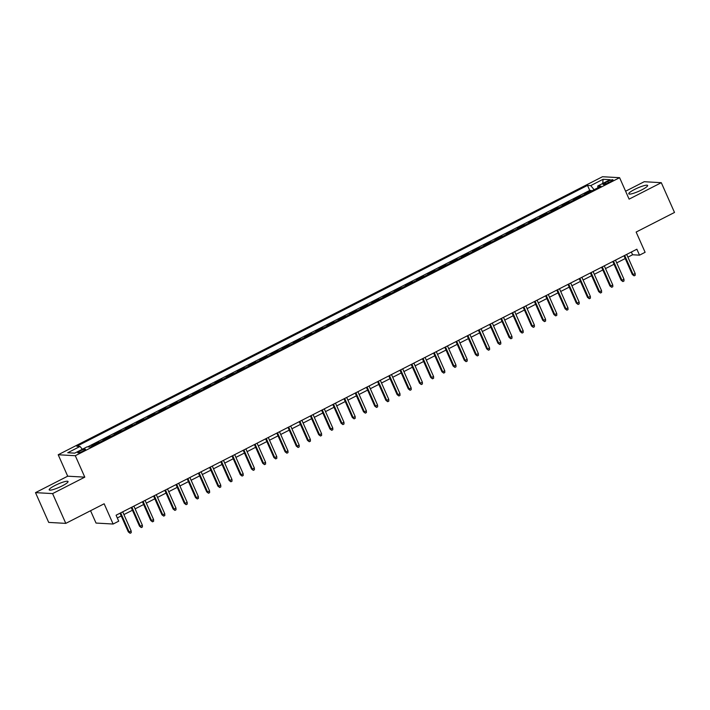 <?xml version="1.0" encoding="UTF-8"?>
<svg xmlns="http://www.w3.org/2000/svg" width="710" height="710" viewBox="0 0 710 710"><rect width="100%" height="100%" fill="white"/><g stroke="black" fill="none" stroke-linecap="round" stroke-linejoin="round"><path stroke-width="1.06" d="M62.214 485.888A10.304 1.731 -23.9 0 0 68.036 481.504A10.304 1.731 -23.9 0 0 55.007 485.48A10.304 1.731 -23.9 0 0 49.185 489.856A10.304 1.731 -23.9 0 0 62.214 485.888M641.804 189.845A10.304 1.731 -23.9 0 0 647.618 185.461A10.304 1.731 -23.9 0 0 634.598 189.437A10.304 1.731 -23.9 0 0 628.776 193.812A10.304 1.731 -23.9 0 0 641.804 189.845M83.097 451.072A4.224 0.71 -23.9 0 0 85.484 449.279A4.224 0.71 -23.9 0 0 80.141 450.912A4.224 0.71 -23.9 0 0 77.754 452.705A4.224 0.71 -23.9 0 0 83.097 451.072M90.561 510.73L96.028 523.057L113.121 524.033L118.721 521.175L116.085 515.22L636.87 249.21L639.515 255.165L645.115 252.298L636.142 232.055L674.5 212.459L661.303 182.692L644.21 181.716L625.599 191.221M35.5 492.634L48.697 522.409L65.79 523.376L52.593 493.601L84.792 477.155L75.296 455.722L58.202 454.746L67.698 476.188L35.5 492.634L52.593 493.601M75.296 455.722L619.608 177.695L602.506 176.728L58.202 454.746M585.697 193.999L584.561 193.936L591.279 190.502L591.51 191.025M581.215 196.288L580.079 196.217L580.31 196.75M580.079 196.217L573.36 199.652L574.496 199.714M563.296 205.438L562.16 205.376L568.879 201.942L569.109 202.465M552.096 211.154L550.96 211.092L557.678 207.657L557.909 208.19M540.896 216.878L539.76 216.816L546.478 213.382L546.709 213.905M529.696 222.603L528.559 222.532L535.278 219.106L535.509 219.63M518.495 228.318L517.359 228.256L524.078 224.821L524.308 225.345M507.295 234.043L506.159 233.98L512.877 230.546L513.108 231.07M496.095 239.758L494.959 239.696L501.677 236.261L501.908 236.794M484.894 245.483L483.759 245.42L490.477 241.986L490.708 242.509M473.694 251.207L472.558 251.136L479.277 247.71L479.507 248.234M462.494 256.922L461.358 256.86L468.076 253.426L468.316 253.949M451.294 262.647L450.158 262.576L456.876 259.15L457.116 259.674M440.093 268.362L438.957 268.3L445.676 264.865L445.915 265.389M428.893 274.087L427.757 274.024L434.476 270.59L434.715 271.113M417.693 279.802L416.557 279.74L423.284 276.305L423.515 276.838M406.493 285.526L405.357 285.464L412.084 282.03L412.315 282.553M395.292 291.251L394.156 291.18L400.884 287.754L401.114 288.278M384.092 296.966L382.956 296.904L389.683 293.47L389.914 293.993M372.901 302.691L371.765 302.62L378.483 299.194L378.714 299.718M361.701 308.406L360.565 308.344L367.283 304.909L367.514 305.433M350.5 314.131L349.364 314.068L356.083 310.634L356.313 311.158M339.3 319.846L338.164 319.784L344.882 316.349L345.113 316.882M328.1 325.57L326.964 325.508L333.682 322.074L333.913 322.597M316.9 331.295L315.764 331.224L322.482 327.798L322.713 328.322M305.699 337.01L304.563 336.948L311.282 333.514L311.512 334.037M294.499 342.735L293.363 342.664L300.082 339.238L300.312 339.762M283.299 348.45L282.163 348.388L288.881 344.953L289.112 345.486M272.099 354.175L270.963 354.112L277.681 350.678L277.912 351.202M260.898 359.89L259.762 359.828L266.481 356.393L266.711 356.926M249.698 365.614L248.562 365.552L255.28 362.118L255.511 362.641M238.498 371.339L237.362 371.268L244.08 367.842L244.32 368.366M227.298 377.054L226.162 376.992L232.88 373.558L233.12 374.081M216.097 382.779L214.961 382.708L221.68 379.282L221.919 379.806M204.897 388.494L203.761 388.432L210.479 384.998L210.719 385.53M193.697 394.219L192.561 394.156L199.288 390.722L199.519 391.245M182.497 399.934L181.361 399.872L188.088 396.437L188.319 396.97M171.296 405.658L170.16 405.596L176.888 402.162L177.118 402.685M160.096 411.383L158.96 411.312L165.687 407.886L165.918 408.41M148.905 417.098L147.769 417.036L154.487 413.602L154.718 414.125M137.704 422.823L136.569 422.761L143.287 419.326L143.518 419.85M126.504 428.538L125.368 428.476L132.087 425.041L132.317 425.574M115.304 434.263L114.168 434.2L120.886 430.766L121.117 431.289M104.104 439.978L102.968 439.916L109.686 436.481L109.917 437.014M92.904 445.702L91.767 445.64L98.486 442.206L98.717 442.729M607.813 181.414L605.346 182.674A4.1 0.692 -23.9 0 0 603.038 184.414A4.1 0.692 -23.9 0 0 608.213 182.834L610.68 181.574A4.1 0.692 -23.9 0 0 612.987 179.834A4.1 0.692 -23.9 0 0 607.813 181.414L608.399 182.736M594.092 189.703L590.747 185.594L587.516 185.408L76.804 446.27L80.035 446.457L67.716 452.749L74.736 453.149L87.055 446.847L90.294 447.034L601.006 186.18L597.767 185.993L597.873 187.777M590.747 185.594L603.065 179.302L610.094 179.701L597.767 185.993M591.279 190.502L589.726 190.413L87.614 446.883M98.486 442.206L99.622 442.268M109.686 436.481L110.822 436.552M120.886 430.766L122.022 430.828M132.087 425.041L133.223 425.112M143.287 419.326L144.423 419.388M154.487 413.602L155.623 413.664M165.687 407.886L166.823 407.948M176.888 402.162L178.024 402.224M188.088 396.437L189.224 396.508M199.288 390.722L200.415 390.784M210.479 384.998L211.615 385.068M221.68 379.282L222.816 379.344M232.88 373.558L234.016 373.62M244.08 367.842L245.216 367.904M255.28 362.118L256.416 362.18M266.481 356.393L267.617 356.464M277.681 350.678L278.817 350.74M288.881 344.953L290.017 345.024M300.082 339.238L301.217 339.3M311.282 333.514L312.418 333.576M322.482 327.798L323.618 327.86M333.682 322.074L334.818 322.136M344.882 316.349L346.018 316.42M356.083 310.634L357.219 310.696M367.283 304.909L368.419 304.98M378.483 299.194L379.619 299.256M389.683 293.47L390.82 293.532M400.884 287.754L402.02 287.816M412.084 282.03L413.22 282.092M423.284 276.305L424.411 276.376M434.476 270.59L435.612 270.652M445.676 264.865L446.812 264.928M456.876 259.15L458.012 259.212M468.076 253.426L469.212 253.488M479.277 247.71L480.413 247.772M490.477 241.986L491.613 242.048M501.677 236.261L502.813 236.332M512.877 230.546L514.013 230.608M524.078 224.821L525.214 224.884M535.278 219.106L536.414 219.168M546.478 213.382L547.614 213.444M557.678 207.657L558.814 207.728M568.879 201.942L570.015 202.004M113.121 524.033L104.148 503.78L65.79 523.376M619.608 177.695L629.104 199.137L661.303 182.692M627.906 257.153L632.583 254.766L639.515 255.165M117.301 517.963L121.241 515.948M123.913 514.581L132.442 510.233M135.113 508.866L143.642 504.508M146.313 503.141L154.842 498.793M157.513 497.426L166.042 493.068M168.714 491.702L177.243 487.353M179.914 485.977L188.443 481.628M191.114 480.262L199.634 475.904M202.315 474.537L210.834 470.189M213.515 468.822L222.035 464.464M224.715 463.097L233.235 458.749M235.915 457.382L244.435 453.024M247.115 451.658L255.636 447.3M258.316 445.933L266.836 441.584M269.516 440.218L278.036 435.86M280.716 434.493L289.236 430.145M291.916 428.778L300.436 424.42M303.117 423.053L311.637 418.705M314.317 417.338L322.837 412.98M325.517 411.614L334.037 407.256M336.717 405.889L345.237 401.54M347.909 400.174L356.438 395.816M359.109 394.449L367.638 390.101M370.309 388.734L378.838 384.376M381.51 383.01L390.038 378.661M392.71 377.294L401.239 372.936M403.91 371.57L412.439 367.212M415.11 365.845L423.63 361.496M426.311 360.13L434.831 355.772M437.511 354.405L446.031 350.057M448.711 348.69L457.231 344.332M459.911 342.965L468.431 338.617M471.112 337.241L479.632 332.892M482.312 331.526L490.832 327.168M493.512 325.801L502.032 321.452M504.712 320.086L513.232 315.728M515.913 314.361L524.433 310.013M527.113 308.646L535.633 304.288M538.313 302.921L546.833 298.573M549.513 297.197L558.033 292.848M560.714 291.482L569.234 287.124M571.905 285.757L580.434 281.408M583.105 280.042L591.634 275.684M594.305 274.317L602.834 269.969M605.506 268.602L614.035 264.244M616.706 262.877L625.235 258.529M631.367 252.023L632.583 254.766M589.726 190.413L587.516 185.408M80.035 446.457L82.325 449.27M602.763 183.437L603.065 179.302M84.792 477.155L67.698 476.188M624.01 255.777L632.308 274.486L633.134 274.539L624.676 255.44M635.157 273.51L635.21 275.276L634.083 275.844L633.134 274.539L635.157 273.51L626.69 254.411M634.083 275.844L632.308 274.486M612.81 261.502L621.108 280.21L621.942 280.255L613.476 261.156M623.957 279.225L624.01 280.991L622.883 281.568L621.942 280.255L623.957 279.225L615.49 260.126M622.883 281.568L621.108 280.21M601.61 267.217L609.908 285.935L610.742 285.979L602.275 266.88M612.757 284.95L612.81 286.716L611.692 287.284L610.742 285.979L612.757 284.95L604.29 265.851M611.692 287.284L609.908 285.935M590.418 272.942L598.707 291.65L599.542 291.704L591.075 272.605M601.556 290.665L601.61 292.44L600.491 293.008L599.542 291.704L601.556 290.665L593.09 271.575M600.491 293.008L598.707 291.65M579.218 278.657L587.507 297.375L588.341 297.419L579.875 278.32M590.356 296.389L590.409 298.156L589.291 298.733L588.341 297.419L590.356 296.389L581.889 277.291M589.291 298.733L587.507 297.375M568.018 284.382L576.307 303.09L577.141 303.143L568.674 284.044M579.156 302.114L579.209 303.88L578.091 304.448L577.141 303.143L579.156 302.114L570.689 283.015M578.091 304.448L576.307 303.09M556.817 290.097L565.107 308.814L565.941 308.859L557.474 289.76M567.956 307.829L568.009 309.595L566.891 310.172L565.941 308.859L567.956 307.829L559.489 288.73M566.891 310.172L565.107 308.814M545.617 295.821L553.906 314.53L554.741 314.583L546.274 295.484M556.755 313.554L556.809 315.32L555.69 315.888L554.741 314.583L556.755 313.554L548.289 294.455M555.69 315.888L553.906 314.53M534.417 301.546L542.706 320.254L543.541 320.299L535.074 301.2M545.555 319.269L545.608 321.035L544.49 321.612L543.541 320.299L545.555 319.269L537.088 300.17M544.49 321.612L542.706 320.254M523.217 307.261L531.506 325.979L532.34 326.023L523.873 306.924M534.355 324.994L534.408 326.76L533.29 327.328L532.34 326.023L534.355 324.994L525.888 305.895M533.29 327.328L531.506 325.979M512.016 312.986L520.306 331.694L521.14 331.748L512.673 312.648M523.155 330.718L523.208 332.484L522.09 333.052L521.14 331.748L523.155 330.718L514.697 311.619M522.09 333.052L520.306 331.694M500.816 318.701L509.105 337.419L509.94 337.463L501.473 318.364M511.954 336.433L512.008 338.2L510.889 338.776L509.94 337.463L511.954 336.433L503.497 317.334M510.889 338.776L509.105 337.419M489.616 324.426L497.905 343.134L498.74 343.187L490.273 324.088M500.754 342.158L500.807 343.924L499.689 344.492L498.74 343.187L500.754 342.158L492.296 323.059M499.689 344.492L497.905 343.134M478.416 330.141L486.705 348.858L487.539 348.903L479.081 329.804M489.554 347.873L489.607 349.639L488.489 350.216L487.539 348.903L489.554 347.873L481.096 328.774M488.489 350.216L486.705 348.858M467.216 335.865L475.505 354.583L476.339 354.627L467.881 335.528M478.354 353.598L478.407 355.364L477.289 355.932L476.339 354.627L478.354 353.598L469.896 334.499M477.289 355.932L475.505 354.583M456.015 341.59L464.313 360.298L465.139 360.343L456.681 341.253M467.153 359.313L467.207 361.079L466.088 361.656L465.139 360.343L467.153 359.313L458.695 340.223M466.088 361.656L464.313 360.298M444.815 347.305L453.113 366.023L453.938 366.067L445.481 346.968M455.953 365.038L456.006 366.804L454.888 367.372L453.938 366.067L455.953 365.038L447.495 345.939M454.888 367.372L453.113 366.023M433.615 353.03L441.913 371.738L442.738 371.791L434.28 352.692M444.753 370.762L444.806 372.528L443.688 373.096L442.738 371.791L444.753 370.762L436.295 351.663M443.688 373.096L441.913 371.738M422.414 358.745L430.713 377.463L431.538 377.507L423.08 358.408M433.561 376.477L433.615 378.244L432.488 378.82L431.538 377.507L433.561 376.477L425.095 357.378M432.488 378.82L430.713 377.463M411.214 364.47L419.512 383.178L420.338 383.231L411.88 364.132M422.361 382.202L422.414 383.968L421.287 384.536L420.338 383.231L422.361 382.202L413.894 363.103M421.287 384.536L419.512 383.178M400.014 370.185L408.312 388.902L409.137 388.947L400.68 369.848M411.161 387.917L411.214 389.683L410.087 390.26L409.137 388.947L411.161 387.917L402.694 368.818M410.087 390.26L408.312 388.902M388.814 375.909L397.112 394.627L397.946 394.671L389.479 375.572M399.961 393.642L400.014 395.408L398.887 395.976L397.946 394.671L399.961 393.642L391.494 374.543M398.887 395.976L397.112 394.627M377.613 381.634L385.912 400.342L386.746 400.387L378.279 381.297M388.76 399.357L388.814 401.123L387.695 401.7L386.746 400.387L388.76 399.357L380.294 380.267M387.695 401.7L385.912 400.342M366.422 387.349L374.711 406.067L375.546 406.111L367.079 387.012M377.56 405.082L377.613 406.848L376.495 407.425L375.546 406.111L377.56 405.082L369.094 385.983M376.495 407.425L374.711 406.067M355.222 393.074L363.511 411.782L364.345 411.836L355.879 392.736M366.36 410.806L366.413 412.572L365.295 413.14L364.345 411.836L366.36 410.806L357.893 391.707M365.295 413.14L363.511 411.782M344.022 398.789L352.311 417.507L353.145 417.551L344.678 398.452M355.16 416.521L355.213 418.288L354.095 418.864L353.145 417.551L355.16 416.521L346.693 397.423M354.095 418.864L352.311 417.507M332.821 404.514L341.111 423.222L341.945 423.275L333.478 404.176M343.959 422.246L344.013 424.012L342.894 424.58L341.945 423.275L343.959 422.246L335.493 403.147M342.894 424.58L341.111 423.222M321.621 410.229L329.91 428.946L330.745 428.991L322.278 409.892M332.759 427.961L332.812 429.727L331.694 430.304L330.745 428.991L332.759 427.961L324.292 408.862M331.694 430.304L329.91 428.946M310.421 415.953L318.71 434.671L319.544 434.715L311.078 415.616M321.559 433.686L321.612 435.452L320.494 436.02L319.544 434.715L321.559 433.686L313.092 414.587M320.494 436.02L318.71 434.671M299.221 421.678L307.51 440.386L308.344 440.431L299.877 421.341M310.359 439.401L310.412 441.176L309.294 441.744L308.344 440.431L310.359 439.401L301.892 420.311M309.294 441.744L307.51 440.386M288.02 427.393L296.31 446.111L297.144 446.155L288.677 427.056M299.158 445.126L299.212 446.892L298.094 447.469L297.144 446.155L299.158 445.126L290.701 426.027M298.094 447.469L296.31 446.111M276.82 433.118L285.109 451.826L285.944 451.88L277.477 432.78M287.958 450.85L288.011 452.616L286.893 453.184L285.944 451.88L287.958 450.85L279.5 431.751M286.893 453.184L285.109 451.826M265.62 438.833L273.909 457.551L274.743 457.595L266.277 438.496M276.758 456.566L276.811 458.332L275.693 458.909L274.743 457.595L276.758 456.566L268.3 437.466M275.693 458.909L273.909 457.551M254.42 444.558L262.709 463.266L263.543 463.319L255.085 444.22M265.558 462.29L265.611 464.056L264.493 464.624L263.543 463.319L265.558 462.29L257.1 443.191M264.493 464.624L262.709 463.266M243.219 450.282L251.509 468.99L252.343 469.035L243.885 449.936M254.358 468.005L254.411 469.772L253.292 470.348L252.343 469.035L254.358 468.005L245.9 448.906M253.292 470.348L251.509 468.99M232.019 455.997L240.317 474.715L241.143 474.759L232.685 455.66M243.157 473.73L243.21 475.496L242.092 476.064L241.143 474.759L243.157 473.73L234.699 454.631M242.092 476.064L240.317 474.715M220.819 461.722L229.117 480.43L229.942 480.475L221.484 461.385M231.957 479.445L232.01 481.22L230.892 481.788L229.942 480.475L231.957 479.445L223.499 460.355M230.892 481.788L229.117 480.43M209.619 467.437L217.917 486.155L218.742 486.199L210.284 467.1M220.757 485.17L220.81 486.936L219.692 487.513L218.742 486.199L220.757 485.17L212.299 466.071M219.692 487.513L217.917 486.155M198.418 473.162L206.716 491.87L207.542 491.923L199.084 472.824M209.565 490.894L209.619 492.66L208.491 493.228L207.542 491.923L209.565 490.894L201.099 471.795M208.491 493.228L206.716 491.87M187.218 478.877L195.516 497.595L196.342 497.639L187.884 478.54M198.365 496.609L198.418 498.376L197.291 498.953L196.342 497.639L198.365 496.609L189.898 477.51M197.291 498.953L195.516 497.595M176.018 484.602L184.316 503.31L185.141 503.363L176.684 484.264M187.165 502.334L187.218 504.1L186.091 504.668L185.141 503.363L187.165 502.334L178.698 483.235M186.091 504.668L184.316 503.31M164.818 490.326L173.116 509.034L173.95 509.079L165.483 489.98M175.965 508.049L176.018 509.816L174.891 510.392L173.95 509.079L175.965 508.049L167.498 488.95M174.891 510.392L173.116 509.034M153.617 496.041L161.915 514.759L162.75 514.803L154.283 495.704M164.764 513.774L164.818 515.54L163.699 516.108L162.75 514.803L164.764 513.774L156.298 494.675M163.699 516.108L161.915 514.759M142.426 501.766L150.715 520.474L151.549 520.528L143.083 501.429M153.564 519.489L153.617 521.264L152.499 521.832L151.549 520.528L153.564 519.489L145.097 500.399M152.499 521.832L150.715 520.474M131.226 507.481L139.515 526.199L140.349 526.243L131.882 507.144M142.364 525.214L142.417 526.98L141.299 527.557L140.349 526.243L142.364 525.214L133.897 506.115M141.299 527.557L139.515 526.199M120.026 513.206L128.315 531.914L129.149 531.967L120.682 512.868M131.164 530.938L131.217 532.704L130.099 533.272L129.149 531.967L131.164 530.938L122.697 511.839M130.099 533.272L128.315 531.914M605.878 183.872L605.346 182.674"/></g></svg>

